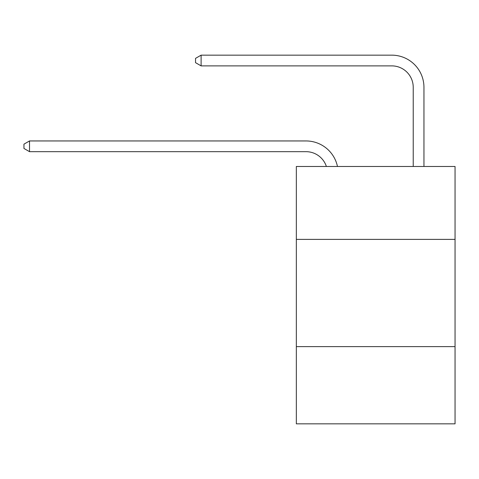 <?xml version="1.0" encoding="UTF-8"?>
<svg xmlns="http://www.w3.org/2000/svg" width="479" height="479" viewBox="0 0 479 479"><rect width="100%" height="100%" fill="white"/><g stroke="black" fill="none" stroke-linecap="round" stroke-linejoin="round"><path stroke-width="0.72" d="M455.05 239.392L455.05 166.47L296.339 166.47L296.339 239.392L455.05 239.392L455.05 423.843L296.339 423.843L296.339 239.392M455.05 346.634L296.339 346.634M305.985 140.946L29.524 140.946L305.985 140.946A32.171 32.171 169.5 0 1 337.467 166.47M413.227 166.47L413.227 87.328A21.447 21.447 72.1 0 0 391.78 65.88L201.108 65.88L195.534 62.665L195.534 58.372L201.108 55.157L391.78 55.157A32.171 32.171 34.9 0 1 423.951 87.328L423.951 166.47M413.227 87.328A21.447 21.447 -145.1 0 0 391.78 65.88A21.447 21.447 -145.1 0 1 413.227 87.328A21.447 21.447 -145.1 0 0 391.78 65.88A21.447 21.447 -145.1 0 1 413.227 87.328A21.447 21.447 -145.1 0 0 391.78 65.88A21.447 21.447 -145.1 0 1 413.227 87.328A21.447 21.447 -145.1 0 0 391.78 65.88A21.447 21.447 -145.1 0 1 413.227 87.328A21.447 21.447 -145.1 0 0 391.78 65.88A21.447 21.447 -145.1 0 1 413.227 87.328A21.447 21.447 -145.1 0 0 391.78 65.88A21.447 21.447 -145.1 0 1 413.227 87.328A21.447 21.447 -145.1 0 0 391.78 65.88A21.447 21.447 -145.1 0 1 413.227 87.328A21.447 21.447 -145.1 0 0 391.78 65.88A21.447 21.447 -145.1 0 1 413.227 87.328A21.447 21.447 -145.1 0 0 391.78 65.88A21.447 21.447 -145.1 0 1 413.227 87.328A21.447 21.447 -145.1 0 0 391.78 65.88A21.447 21.447 -145.1 0 1 413.227 87.328A21.447 21.447 -145.1 0 0 391.78 65.88A21.447 21.447 -145.1 0 1 413.227 87.328A21.447 21.447 -145.1 0 0 391.78 65.88A21.447 21.447 -145.1 0 1 413.227 87.328A21.447 21.447 -145.1 0 0 391.78 65.88M326.379 166.47A21.447 21.447 -10.5 0 0 305.985 151.669L29.524 151.669L23.95 148.454L23.95 144.167L29.524 140.946L29.524 151.669M201.108 55.157L201.108 65.88"/></g></svg>
